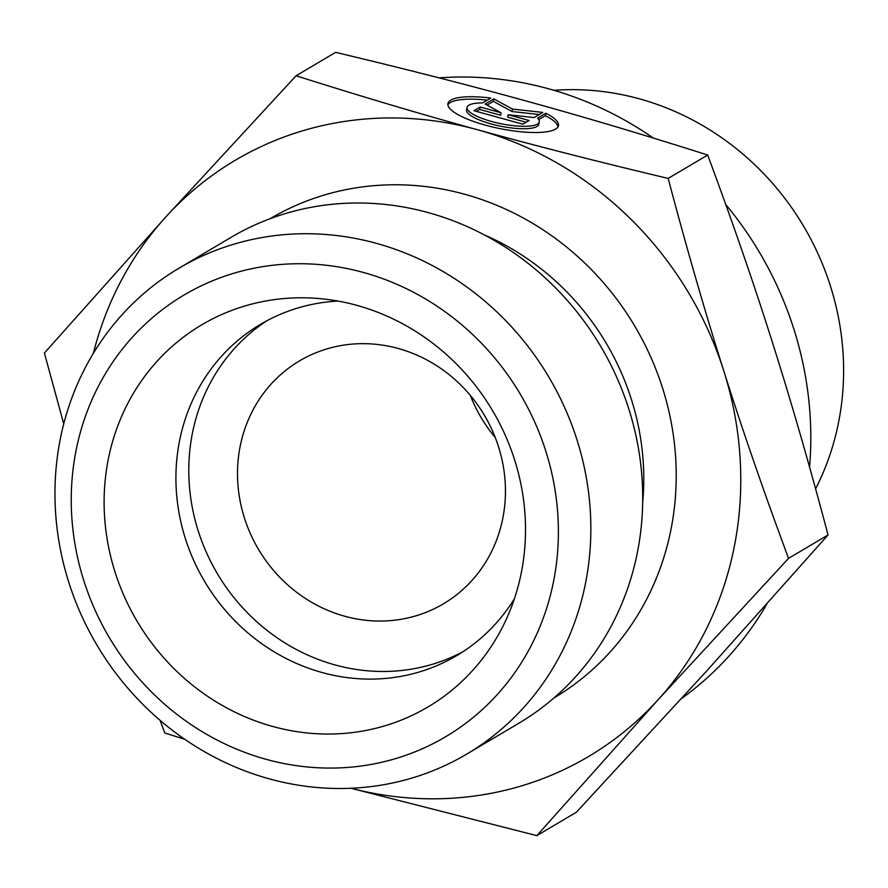 <?xml version="1.0" encoding="UTF-8"?>
<svg xmlns="http://www.w3.org/2000/svg" width="888" height="888" viewBox="0 0 888 888"><rect width="100%" height="100%" fill="white"/><g stroke="black" fill="none" stroke-linecap="round" stroke-linejoin="round"><path stroke-width="1.33" d="M545.854 113.253A56.377 14.352 -168.7 0 1 558.474 125.663A56.377 14.352 -168.7 0 1 500.377 128.693A56.377 14.352 -168.7 0 1 447.907 103.574A56.377 14.352 -168.7 0 1 490.798 98.057L482.584 102.919A36.841 9.38 11.3 0 0 467.066 107.393A36.841 9.38 11.3 0 0 501.354 123.809A36.841 9.38 11.3 0 0 539.316 121.834A36.841 9.38 11.3 0 0 537.64 118.115L545.854 113.253L545.365 115.684L538.805 119.569M487.29 100.133A56.377 14.352 11.3 0 0 447.874 104.828M558.03 126.84A56.377 14.352 11.3 0 0 545.365 115.684M539.316 121.834L538.827 124.265A36.841 9.38 -168.7 0 1 500.865 126.251A36.841 9.38 -168.7 0 1 466.577 109.835L467.066 107.393M529.104 120.513L522.877 124.198L473.937 110.7L480.164 107.015L501.132 112.798L485.137 104.063L493.85 98.901L512.509 109.091L542.79 112.41L534.077 117.571L508.136 114.73L529.104 120.513M526.14 122.267L507.647 117.161L508.136 114.73M539.249 114.508L512.032 111.533L493.373 101.332L487.024 105.095M512.509 109.091L512.032 111.533M493.85 98.901L493.373 101.332M501.132 112.798L500.643 115.229L479.675 109.446L476.412 111.377M480.164 107.015L479.675 109.446M439.183 77.889A345.243 321.223 59.4 0 1 548.595 88.8A345.243 321.223 59.4 0 1 653.346 138.073M725.762 204.551A345.243 321.223 59.4 0 1 809.556 467.077M766.81 604.173A345.243 321.223 59.4 0 1 681.584 698.523M554.001 90.343A268.942 250.227 59.4 0 1 639.36 98.823A268.942 250.227 59.4 0 1 815.595 488.844M536.851 835.641L576.356 812.243L706.737 670.928L828.049 534.965C809.667 465.512 791.108 401.287 772.394 342.313C753.734 283.305 732.156 220.879 707.681 155.023C644.466 134.932 583.971 116.927 526.173 101.01C468.431 85.048 404.906 68.831 335.609 52.359L296.104 75.758C359.307 95.837 419.813 113.842 477.611 129.77C535.353 145.732 598.878 161.949 668.176 178.421C686.568 247.885 705.116 312.099 723.831 371.084C742.49 430.092 764.069 492.518 788.544 558.374L658.163 699.689L536.851 835.641L350.904 788.267M184.737 739.271L164.768 732.977L160.106 720.346M828.049 534.965L788.544 558.374M707.681 155.023L668.176 178.421M63.736 423.898L44.4 353.036L165.723 217.072L296.104 75.758M470.263 395.315A141.181 131.357 -120.6 0 0 495.271 437.551M398.224 348.473A141.181 131.357 -120.6 0 0 299.522 360.883A141.181 131.357 -120.6 0 0 239.738 498.923A141.181 131.357 -120.6 0 0 344.722 616.239A141.181 131.357 -120.6 0 0 443.423 603.829A141.181 131.357 -120.6 0 0 503.207 465.789A141.181 131.357 -120.6 0 0 398.224 348.473M351.015 788.267A346.531 322.411 -120.6 0 0 658.163 699.689A346.531 322.411 -120.6 0 0 723.831 371.084A346.531 322.411 -120.6 0 0 477.611 129.77A346.531 322.411 -120.6 0 0 165.723 217.072A346.531 322.411 -120.6 0 0 93.373 353.291M338.084 301.076A192.518 179.121 -120.6 0 0 260.495 324.342A192.518 179.121 -120.6 0 0 178.965 512.565A192.518 179.121 -120.6 0 0 322.122 672.538A192.518 179.121 -120.6 0 0 456.721 655.61A192.518 179.121 -120.6 0 0 514.407 598.745M356.887 305.361A222.033 206.582 59.4 0 1 505.994 619.946A222.033 206.582 59.4 0 1 272.738 726.473A222.033 206.582 59.4 0 1 105.206 480.031A222.033 206.582 59.4 0 1 315.451 298.268A222.033 206.582 59.4 0 1 356.887 305.361M267.011 320.668A192.518 179.121 -120.6 0 0 192.563 508.857A192.518 179.121 -120.6 0 0 334.998 664.912A192.518 179.121 -120.6 0 0 463.07 651.659M179.01 268.187L230.88 237.462A282.351 262.704 59.4 0 1 600.81 346.509A282.351 262.704 59.4 0 1 518.67 723.332L466.811 754.056A282.351 262.704 -120.6 0 0 548.939 377.234A282.351 262.704 -120.6 0 0 179.01 268.187A282.351 262.704 -120.6 0 0 59.429 544.255A282.351 262.704 -120.6 0 0 269.408 778.876A282.351 262.704 -120.6 0 0 466.811 754.056M266.178 759.329A256.688 238.828 59.4 0 1 132.423 337.174A256.688 238.828 59.4 0 1 545.843 451.248A256.688 238.828 59.4 0 1 266.178 759.329M484.16 234.843A252.836 235.242 59.4 0 1 642.69 502.475M553.912 697.99A278.51 259.13 -120.6 0 0 634.898 326.329A278.51 259.13 -120.6 0 0 270.041 218.737"/></g></svg>

